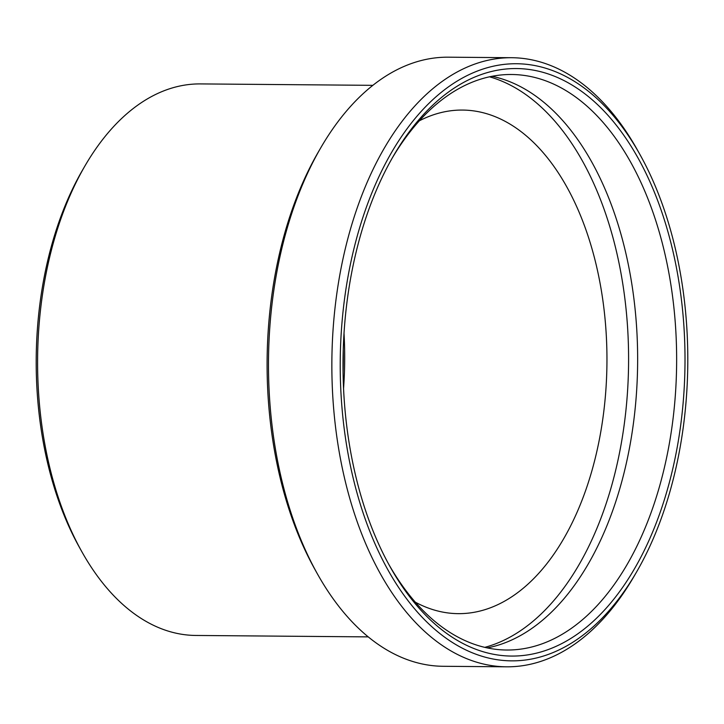 <?xml version="1.0" encoding="UTF-8"?>
<svg xmlns="http://www.w3.org/2000/svg" width="724" height="724" viewBox="0 0 724 724"><rect width="100%" height="100%" fill="white"/><g stroke="black" fill="none" stroke-linecap="round" stroke-linejoin="round"><path stroke-width="1.09" d="M636.668 571.815L634.251 575.987A304.56 177.271 -89.5 0 1 506.61 666.813L443.233 666.288A304.56 177.271 -89.5 0 1 317.112 573.354L314.768 569.145A298.569 173.778 -89.5 0 1 267.093 363.611A298.569 173.778 -89.5 0 1 318.225 152.185L320.642 148.013A304.56 177.271 -89.5 0 1 448.283 57.187L511.66 57.712A304.56 177.271 -89.5 0 1 637.781 150.646L640.125 154.855A298.569 173.778 -89.5 0 1 687.8 360.389A298.569 173.778 -89.5 0 1 636.668 571.815A298.569 173.778 -89.5 0 1 447.106 638.93A298.569 173.778 -89.5 0 1 340.217 364.217A298.569 173.778 -89.5 0 1 449.885 85.857A298.569 173.778 -89.5 0 1 640.125 154.855M317.112 573.354A304.56 177.271 -89.5 0 1 268.477 363.692A304.56 177.271 -89.5 0 1 320.642 148.013M506.61 666.813A304.56 177.271 -89.5 0 1 331.854 364.217A304.56 177.271 -89.5 0 1 511.66 57.712M343.013 364.19A293.772 170.991 -89.5 0 1 393.322 156.158A293.772 170.991 -89.5 0 1 579.834 90.12A293.772 170.991 -89.5 0 1 685.013 360.416A293.772 170.991 -89.5 0 1 577.1 634.305A293.772 170.991 -89.5 0 1 389.919 566.421A293.772 170.991 -89.5 0 1 343.013 364.19M392.118 158.257A287.772 167.497 -89.5 0 1 511.524 74.5A287.772 167.497 -89.5 0 1 676.641 360.416A287.772 167.497 -89.5 0 1 506.746 650.025A287.772 167.497 -89.5 0 1 388.752 564.295M492.003 76.291A287.772 167.497 -89.5 0 1 637.645 360.09A287.772 167.497 -89.5 0 1 487.261 647.908M489.524 76.807A288.976 168.194 -89.5 0 1 628.595 360A288.976 168.194 -89.5 0 1 484.799 647.356M344.018 333.248A251.798 146.565 -89.5 0 1 344.687 358.072A251.798 146.565 -89.5 0 1 343.556 388.535M419.314 120.827A251.798 146.565 -89.5 0 1 462.473 110.066A251.798 146.565 -89.5 0 1 606.956 360.244A251.798 146.565 -89.5 0 1 458.301 613.653A251.798 146.565 -89.5 0 1 415.323 602.178M343.239 349.819A257.798 150.049 -89.5 0 1 343.303 357.991A257.798 150.049 -89.5 0 1 343.058 371.946M368.254 636.885L195.833 635.455A275.781 160.52 -89.5 0 1 81.622 551.308L79.278 547.1A269.79 157.027 -89.5 0 1 36.2 361.376A269.79 157.027 -89.5 0 1 82.4 170.321L84.817 166.158A275.781 160.52 -89.5 0 1 200.403 83.912L372.833 85.341M81.622 551.308A275.781 160.52 -89.5 0 1 37.585 361.457A275.781 160.52 -89.5 0 1 84.817 166.158"/></g></svg>
